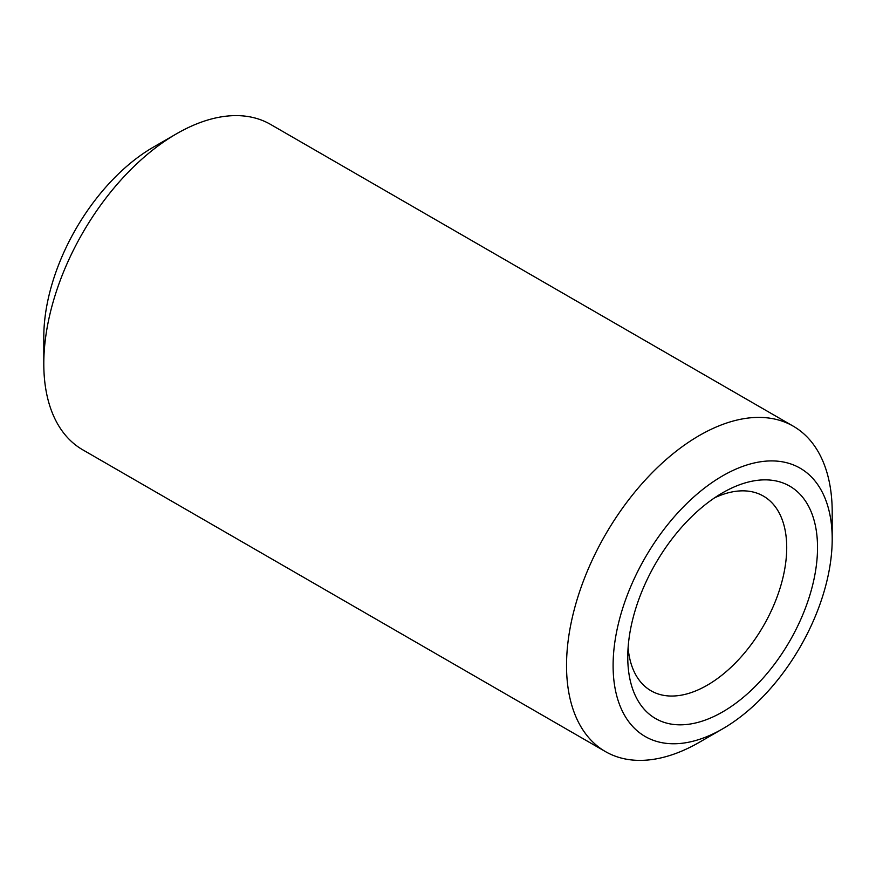 <?xml version="1.0" encoding="UTF-8"?>
<svg xmlns="http://www.w3.org/2000/svg" width="876" height="876" viewBox="0 0 876 876"><rect width="100%" height="100%" fill="white"/><g stroke="black" fill="none" stroke-linecap="round" stroke-linejoin="round"><path stroke-width="1.31" d="M722.645 728.843L699.366 742.279A187.858 108.46 -60 0 1 605.436 751.586L82.705 449.793A187.858 108.46 -60 0 1 43.8 363.792L43.8 336.91A154.932 89.451 -60 0 1 153.355 147.157L176.634 133.721A187.858 108.46 -60 0 1 270.564 124.414L793.295 426.207A187.858 108.46 -60 0 1 832.2 512.208L832.2 539.09A154.932 89.451 -60 0 1 722.645 728.843A154.932 89.451 -60 0 1 613.101 665.585A154.932 89.451 -60 0 1 722.645 475.843A154.932 89.451 -60 0 1 832.2 539.09M43.8 363.792A187.858 108.46 -60 0 1 176.634 133.721M605.436 751.586A187.858 108.46 -60 0 1 566.531 665.585A187.858 108.46 -60 0 1 648.525 476.533A187.858 108.46 -60 0 1 793.295 426.207M817.527 547.555A134.181 77.471 -60 0 1 722.645 711.903A134.181 77.471 -60 0 1 627.763 657.12A134.181 77.471 -60 0 1 722.645 492.783A134.181 77.471 -60 0 1 817.527 547.555M714.597 497.82A112.391 64.89 -60 0 1 763.434 496.112A112.391 64.89 -60 0 1 786.714 547.555A112.391 64.89 -60 0 1 737.658 660.668A112.391 64.89 -60 0 1 651.043 690.781A112.391 64.89 -60 0 1 628.103 647.627"/></g></svg>
